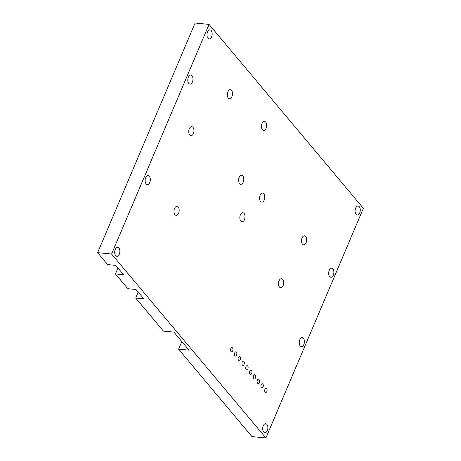 <?xml version="1.0" encoding="UTF-8"?>
<svg xmlns="http://www.w3.org/2000/svg" width="461" height="461" viewBox="0 0 461 461"><rect width="100%" height="100%" fill="white"/><g stroke="black" fill="none" stroke-linecap="round" stroke-linejoin="round"><path stroke-width="0.69" d="M259.261 382.48A2.126 1.204 -84.5 0 1 258.108 383.466A2.126 1.204 -84.5 0 1 257.111 381.235A2.126 1.204 -84.5 0 1 258.517 379.23A2.126 1.204 -84.5 0 1 259.261 382.48M244.082 364.392A2.126 1.204 -84.5 0 1 242.93 365.377A2.126 1.204 -84.5 0 1 241.933 363.141A2.126 1.204 -84.5 0 1 243.339 361.142A2.126 1.204 -84.5 0 1 244.082 364.392M232.696 350.821A2.126 1.204 -84.5 0 1 231.543 351.806A2.126 1.204 -84.5 0 1 230.546 349.576A2.126 1.204 -84.5 0 1 231.952 347.571A2.126 1.204 -84.5 0 1 232.696 350.821M247.874 368.909A2.126 1.204 -84.5 0 1 246.721 369.901A2.126 1.204 -84.5 0 1 245.73 367.665A2.126 1.204 -84.5 0 1 247.131 365.665A2.126 1.204 -84.5 0 1 247.874 368.909M263.058 387.004A2.126 1.204 -84.5 0 1 261.906 387.989A2.126 1.204 -84.5 0 1 260.909 385.759A2.126 1.204 -84.5 0 1 262.309 383.754A2.126 1.204 -84.5 0 1 263.058 387.004M255.463 377.957A2.126 1.204 -84.5 0 1 254.311 378.942A2.126 1.204 -84.5 0 1 253.32 376.712A2.126 1.204 -84.5 0 1 254.72 374.712A2.126 1.204 -84.5 0 1 255.463 377.957M240.285 359.868A2.126 1.204 -84.5 0 1 239.132 360.854A2.126 1.204 -84.5 0 1 238.135 358.618A2.126 1.204 -84.5 0 1 239.541 356.618A2.126 1.204 -84.5 0 1 240.285 359.868M236.591 355.103A2.126 1.204 -84.5 0 1 235.438 356.094A2.126 1.204 -84.5 0 1 234.447 353.858A2.126 1.204 -84.5 0 1 235.848 351.858A2.126 1.204 -84.5 0 1 236.591 355.103M251.671 373.433A2.126 1.204 -84.5 0 1 250.519 374.424A2.126 1.204 -84.5 0 1 249.522 372.188A2.126 1.204 -84.5 0 1 250.928 370.189A2.126 1.204 -84.5 0 1 251.671 373.433M266.85 391.527A2.126 1.204 -84.5 0 1 265.697 392.513A2.126 1.204 -84.5 0 1 264.7 390.283A2.126 1.204 -84.5 0 1 266.106 388.277A2.126 1.204 -84.5 0 1 266.85 391.527M182.233 342.045L181.628 341.987L178.58 349.161L251.948 436.607L265.911 437.95L363.377 208.326L209.052 24.393L195.089 23.05L97.623 252.674L107.615 264.585L115.757 265.369L123.6 274.716L115.457 273.932L117.97 268.008M115.457 273.932L127.853 288.707L135.995 289.491L143.838 298.837L135.695 298.054L163.401 331.073L173.872 332.081L189.05 350.17L178.58 349.161M240.406 214.849A4.541 2.57 -84.5 0 1 242.866 212.746A4.541 2.57 -84.5 0 1 244.993 217.511A4.541 2.57 -84.5 0 1 241.996 221.781A4.541 2.57 -84.5 0 1 240.406 214.849M174.563 208.412A4.541 2.57 -84.5 0 1 177.024 206.309A4.541 2.57 -84.5 0 1 179.145 211.075A4.541 2.57 -84.5 0 1 176.154 215.345A4.541 2.57 -84.5 0 1 174.563 208.412M355.656 208.124A4.541 2.57 -84.5 0 1 358.111 206.021A4.541 2.57 -84.5 0 1 360.237 210.781A4.541 2.57 -84.5 0 1 357.24 215.051A4.541 2.57 -84.5 0 1 355.656 208.124M189.327 128.757A4.541 2.57 -84.5 0 1 191.788 126.654A4.541 2.57 -84.5 0 1 193.908 131.414A4.541 2.57 -84.5 0 1 190.917 135.684A4.541 2.57 -84.5 0 1 189.327 128.757M188.359 77.177A4.541 2.57 -84.5 0 1 190.819 75.074A4.541 2.57 -84.5 0 1 192.946 79.839A4.541 2.57 -84.5 0 1 189.949 84.109A4.541 2.57 -84.5 0 1 188.359 77.177M262.021 123.542A4.541 2.57 -84.5 0 1 264.481 121.439A4.541 2.57 -84.5 0 1 266.602 126.205A4.541 2.57 -84.5 0 1 263.611 130.475A4.541 2.57 -84.5 0 1 262.021 123.542M302.059 237.899A4.541 2.57 -84.5 0 1 304.519 235.796A4.541 2.57 -84.5 0 1 306.64 240.556A4.541 2.57 -84.5 0 1 303.649 244.831A4.541 2.57 -84.5 0 1 302.059 237.899M227.861 91.831A4.541 2.57 -84.5 0 1 230.316 89.728A4.541 2.57 -84.5 0 1 232.442 94.493A4.541 2.57 -84.5 0 1 229.445 98.763A4.541 2.57 -84.5 0 1 227.861 91.831M207.548 31.97A4.541 2.57 -84.5 0 1 210.009 29.867A4.541 2.57 -84.5 0 1 212.135 34.627A4.541 2.57 -84.5 0 1 209.138 38.903A4.541 2.57 -84.5 0 1 207.548 31.97M260.183 195.193A4.541 2.57 -84.5 0 1 262.643 193.09A4.541 2.57 -84.5 0 1 264.764 197.85A4.541 2.57 -84.5 0 1 261.773 202.125A4.541 2.57 -84.5 0 1 260.183 195.193M239.178 177.364A4.541 2.57 -84.5 0 1 241.633 175.261A4.541 2.57 -84.5 0 1 243.76 180.02A4.541 2.57 -84.5 0 1 240.763 184.291A4.541 2.57 -84.5 0 1 239.178 177.364M115.256 249.395A4.541 2.57 -84.5 0 1 117.716 247.292A4.541 2.57 -84.5 0 1 119.843 252.058A4.541 2.57 -84.5 0 1 116.846 256.328A4.541 2.57 -84.5 0 1 115.256 249.395M263.26 425.791A4.541 2.57 -84.5 0 1 265.72 423.682A4.541 2.57 -84.5 0 1 267.841 428.448A4.541 2.57 -84.5 0 1 264.85 432.718A4.541 2.57 -84.5 0 1 263.26 425.791M299.811 339.682A4.541 2.57 -84.5 0 1 302.272 337.573A4.541 2.57 -84.5 0 1 304.393 342.339A4.541 2.57 -84.5 0 1 301.402 346.609A4.541 2.57 -84.5 0 1 299.811 339.682M329.258 270.313A4.541 2.57 -84.5 0 1 331.713 268.21A4.541 2.57 -84.5 0 1 333.839 272.97A4.541 2.57 -84.5 0 1 330.842 277.245A4.541 2.57 -84.5 0 1 329.258 270.313M279.095 280.772A4.541 2.57 -84.5 0 1 281.556 278.669A4.541 2.57 -84.5 0 1 283.682 283.434A4.541 2.57 -84.5 0 1 280.686 287.704A4.541 2.57 -84.5 0 1 279.095 280.772M145.716 177.641A4.541 2.57 -84.5 0 1 148.177 175.537A4.541 2.57 -84.5 0 1 150.298 180.297A4.541 2.57 -84.5 0 1 147.307 184.567A4.541 2.57 -84.5 0 1 145.716 177.641M97.623 252.674L111.579 254.023L265.911 437.95M209.052 24.393L111.579 254.023M135.695 298.054L138.214 292.13"/></g></svg>
